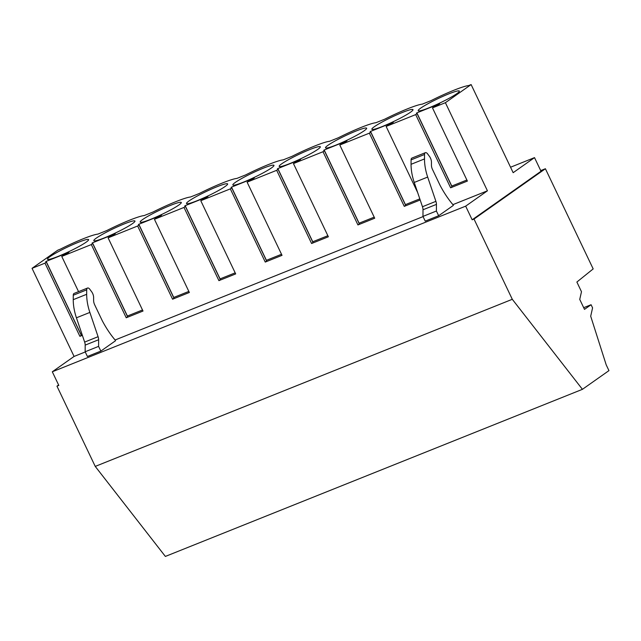 <?xml version="1.0" encoding="UTF-8"?>
<svg xmlns="http://www.w3.org/2000/svg" width="641" height="641" viewBox="0 0 641 641"><rect width="100%" height="100%" fill="white"/><g stroke="black" fill="none" stroke-linecap="round" stroke-linejoin="round"><path stroke-width="0.96" d="M510.548 167.229L534.514 157.622L513.153 172.685L471.119 84.572L445.399 102.696L487.432 190.81L452.915 204.639M534.514 157.622L541.02 171.259L472.169 219.791L474.02 219.054L545.403 168.735L593.181 268.908L576.876 282.04L581.483 291.711L579.744 299.411L584.496 309.371L591.082 304.731L592.58 307.88L590.698 316.213L606.202 364.857L608.95 370.626L582.429 389.327L512.295 299.299L474.02 219.054M540.708 170.61L545.403 168.735M582.429 389.327L165.37 556.428L95.237 466.408L56.961 386.154L58.611 384.993M56.961 386.154L58.812 385.417L52.306 371.78L465.662 206.154L472.169 219.791M583.695 307.688L591.082 304.731M95.237 466.408L512.295 299.299M52.306 371.78L74.076 356.436L85.245 351.957M115.092 340.002L423.068 216.602M98.594 346.38L98.626 339.738A5.913 3.069 -111.8 0 0 98.089 336.701L89.86 312.423A35.471 18.429 -111.8 0 1 86.679 294.283L86.703 289.844A3.542 1.843 -111.8 0 1 87.537 288.041A3.542 1.843 -111.8 0 1 89.98 289.508L91.591 291.671A5.841 3.037 -111.8 0 1 93.626 297.592L93.618 300.453A5.977 3.109 -111.8 0 0 94.668 304.787L102.248 320.676A66.007 34.302 -111.8 0 0 115.284 340.219L115.532 340.748L100.845 351.1L87.408 356.484L85.157 351.765L98.594 346.38L100.845 351.1M471.119 84.572L468.563 85.598A34.766 3.638 -25.5 0 0 453.828 90.277A34.766 3.638 -25.5 0 0 431.048 100.629L422.219 104.163A34.766 3.638 -25.5 0 0 407.484 108.842A34.766 3.638 -25.5 0 0 384.704 119.194L375.882 122.727A34.766 3.638 -25.5 0 0 361.147 127.407A34.766 3.638 -25.5 0 0 338.368 137.759L329.538 141.3A34.766 3.638 -25.5 0 0 314.803 145.98A34.766 3.638 -25.5 0 0 292.024 156.332L283.202 159.865A34.766 3.638 -25.5 0 0 268.467 164.545A34.766 3.638 -25.5 0 0 245.687 174.897L236.866 178.43A34.766 3.638 -25.5 0 0 222.131 183.11A34.766 3.638 -25.5 0 0 199.351 193.462L190.521 196.995A34.766 3.638 -25.5 0 0 175.786 201.683A34.766 3.638 -25.5 0 0 153.007 212.027L144.185 215.568A34.766 3.638 -25.5 0 0 129.45 220.248A34.766 3.638 -25.5 0 0 106.67 230.6L97.841 234.133A34.766 3.638 -25.5 0 0 83.106 238.813A34.766 3.638 -25.5 0 0 60.326 249.165L57.77 250.19L32.05 268.323L44.982 263.139L46.368 262.161L45.711 261.712L46.144 261.4L68.94 252.266L61.752 256.416L91.318 244.574L92.713 243.588L92.048 243.139L92.48 242.835L115.284 233.701L108.097 237.851L137.655 226.001L139.049 225.023L138.392 224.574L138.825 224.27L161.62 215.136L154.433 219.286L183.999 207.436L185.393 206.458L184.728 206.009L185.161 205.697L207.964 196.563L200.777 200.713L230.335 188.871L231.73 187.885L231.072 187.436L231.505 187.132L254.301 177.998L247.114 182.148L276.68 170.306L278.074 169.32L277.409 168.871L277.841 168.567L300.645 159.433L293.45 163.583L323.016 151.733L324.41 150.755L323.745 150.306L324.186 149.994L346.981 140.86L339.794 145.01L369.36 133.168L370.754 132.182L370.089 131.734L370.522 131.429L393.326 122.295L386.13 126.445L415.697 114.603L417.091 113.617L416.426 113.169L416.866 112.864L439.662 103.73L432.475 107.88L445.399 102.696M432.475 107.88L467.385 181.074L450.615 187.797L452.001 186.819L417.091 113.617M415.697 114.603L450.615 187.797M386.13 126.445L417.652 192.532M420.184 199.992L404.271 206.362L405.665 205.384L370.754 132.182M369.36 133.168L404.271 206.362M339.794 145.01L374.705 218.212L357.934 224.935L359.321 223.949L324.41 150.755M323.016 151.733L357.934 224.935M293.45 163.583L328.368 236.777L311.59 243.5L312.984 242.514L278.074 169.32M276.68 170.306L311.59 243.5M247.114 182.148L282.024 255.342L265.254 262.065L266.648 261.087L231.73 187.885M230.335 188.871L265.254 262.065M200.777 200.713L235.688 273.915L218.91 280.638L220.304 279.652L185.393 206.458M183.999 207.436L218.91 280.638M154.433 219.286L189.343 292.48L172.573 299.203L173.967 298.217L139.049 225.023M137.655 226.001L172.573 299.203M108.097 237.851L143.007 311.045L126.229 317.768L127.623 316.79L92.713 243.588M91.318 244.574L126.229 317.768M61.752 256.416L78.555 291.639M82.36 335.347L79.893 336.333L81.287 335.355L46.368 262.161M44.982 263.139L79.893 336.333M32.05 268.323L74.076 356.436M49.974 256.672A22.788 2.38 -25.5 0 0 47.506 259.276A22.788 2.38 -25.5 0 0 63.635 254.076A22.788 2.38 -25.5 0 0 86.118 242.186A22.788 2.38 -25.5 0 0 88.634 239.662A22.788 2.38 -25.5 0 0 72.834 244.614A22.788 2.38 -25.5 0 0 49.974 256.672M96.318 238.099A22.788 2.38 -25.5 0 0 93.842 240.712A22.788 2.38 -25.5 0 0 109.98 235.511A22.788 2.38 -25.5 0 0 132.463 223.621A22.788 2.38 -25.5 0 0 134.971 221.097A22.788 2.38 -25.5 0 0 119.17 226.049A22.788 2.38 -25.5 0 0 96.318 238.099M142.655 219.534A22.788 2.38 -25.5 0 0 140.187 222.147A22.788 2.38 -25.5 0 0 156.316 216.946A22.788 2.38 -25.5 0 0 178.799 205.056A22.788 2.38 -25.5 0 0 181.315 202.524A22.788 2.38 -25.5 0 0 165.506 207.484A22.788 2.38 -25.5 0 0 142.655 219.534M188.999 200.97A22.788 2.38 -25.5 0 0 186.523 203.574A22.788 2.38 -25.5 0 0 202.66 198.373A22.788 2.38 -25.5 0 0 225.143 186.483A22.788 2.38 -25.5 0 0 227.651 183.959A22.788 2.38 -25.5 0 0 211.85 188.911A22.788 2.38 -25.5 0 0 188.999 200.97M235.335 182.405A22.788 2.38 -25.5 0 0 232.859 185.009A22.788 2.38 -25.5 0 0 248.996 179.809A22.788 2.38 -25.5 0 0 271.48 167.918A22.788 2.38 -25.5 0 0 273.987 165.394A22.788 2.38 -25.5 0 0 258.187 170.346A22.788 2.38 -25.5 0 0 235.335 182.405M281.671 163.832A22.788 2.38 -25.5 0 0 279.204 166.444A22.788 2.38 -25.5 0 0 295.341 161.244A22.788 2.38 -25.5 0 0 317.824 149.353A22.788 2.38 -25.5 0 0 320.332 146.821A22.788 2.38 -25.5 0 0 304.531 151.781A22.788 2.38 -25.5 0 0 281.671 163.832M328.016 145.267A22.788 2.38 -25.5 0 0 325.54 147.871A22.788 2.38 -25.5 0 0 341.677 142.679A22.788 2.38 -25.5 0 0 364.16 130.78A22.788 2.38 -25.5 0 0 366.668 128.256A22.788 2.38 -25.5 0 0 350.867 133.208A22.788 2.38 -25.5 0 0 328.016 145.267M374.352 126.702A22.788 2.38 -25.5 0 0 371.884 129.306A22.788 2.38 -25.5 0 0 388.021 124.106A22.788 2.38 -25.5 0 0 410.496 112.215A22.788 2.38 -25.5 0 0 413.012 109.691A22.788 2.38 -25.5 0 0 397.212 114.643A22.788 2.38 -25.5 0 0 374.352 126.702M420.696 108.129A22.788 2.38 -25.5 0 0 418.22 110.741A22.788 2.38 -25.5 0 0 434.358 105.541A22.788 2.38 -25.5 0 0 456.841 93.65A22.788 2.38 -25.5 0 0 459.349 91.118A22.788 2.38 -25.5 0 0 443.548 96.078A22.788 2.38 -25.5 0 0 420.696 108.129M465.662 206.154L487.432 190.81M436.409 211.017L436.441 204.383A5.913 3.069 -111.8 0 0 435.904 201.346L427.675 177.068A35.471 18.429 -111.8 0 1 424.502 158.928L424.518 154.489A3.542 1.843 -111.8 0 1 425.36 152.686A3.542 1.843 -111.8 0 1 427.795 154.152L429.406 156.316A5.841 3.037 -111.8 0 1 431.449 162.237L431.433 165.098A5.977 3.109 -111.8 0 0 432.483 169.432L440.063 185.321A66.007 34.302 -111.8 0 0 453.099 204.864L453.355 205.392L438.66 215.745L425.223 221.129L422.972 216.402L436.409 211.017L438.66 215.745M89.86 312.423L76.423 317.808L84.644 342.086A5.913 3.069 -111.8 0 1 85.181 345.122L85.157 351.765M76.423 317.808A35.471 18.429 -111.8 0 1 73.242 299.668L73.258 295.229A3.542 1.843 -111.8 0 1 74.1 293.426L87.537 288.041M427.675 177.068L414.238 182.453L422.467 206.731A5.913 3.069 -111.8 0 1 423.004 209.767L422.972 216.402M414.238 182.453A35.471 18.429 -111.8 0 1 411.057 164.312L411.081 159.873A3.542 1.843 -111.8 0 1 411.923 158.071L425.36 152.686M46.144 261.4L81.054 334.602L81.984 334.225M92.48 242.835L127.399 316.029L142.502 309.98M138.825 224.27L173.735 297.464L188.839 291.415M185.161 205.697L220.079 278.899L235.175 272.85M231.505 187.132L266.416 260.326L281.519 254.277M277.841 168.567L312.76 241.761L327.855 235.712M324.186 149.994L359.096 223.196L374.2 217.147M370.522 131.429L405.433 204.631L419.807 198.87M416.866 112.864L451.777 186.058L466.88 180.009M98.626 339.738L85.181 345.122M98.089 336.701L84.644 342.086M86.679 294.283L73.242 299.668M86.703 289.844L73.258 295.229M436.441 204.383L423.004 209.767M435.904 201.346L422.467 206.731M424.502 158.928L411.057 164.312M424.518 154.489L411.081 159.873"/></g></svg>
